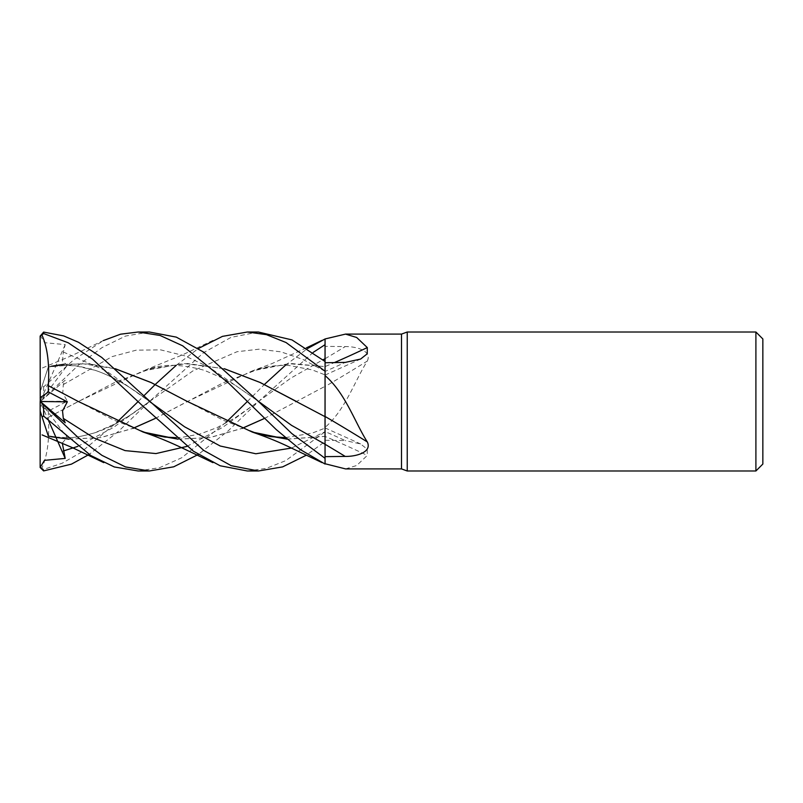 <?xml version="1.0" encoding="UTF-8"?>
<svg xmlns="http://www.w3.org/2000/svg" width="803" height="803" viewBox="0 0 803 803"><rect width="100%" height="100%" fill="white"/><g stroke="black" fill="none" stroke-linecap="round" stroke-linejoin="round"><path stroke-width="0.6" stroke-dasharray="4.01 3.01" d="M325.044 349.767L325.034 361.47M325.064 464.044L325.064 371.438A1170.965 953.141 -153.8 0 0 345.22 362.414M325.044 443.487L325.034 437.304M325.034 435.156L325.034 430.528M325.024 426.493L325.024 422.268M325.024 419.196L325.064 416.647M258.315 332.01L231.083 337.35L203.671 352.617L148.987 401.891L193.001 370.835L237.015 351.724L259.018 349.195L281.03 351.855L303.032 359.503L325.064 371.307L325.064 361.521L325.064 374.891L312.196 369.882L289 365.495C275.489 364.863 265.612 367.041 259.6 368.748L292.041 363.598L325.064 366.66L325.064 361.501L325.064 371.307L325.064 366.319M155.17 418.463L186.969 401.711L252.262 370.936L288.648 363.689L325.064 366.6M325.064 463.743L325.064 460.651L325.064 463.743M325.064 386.544L325.064 427.377C345.27 410.112 354.876 380.592 367.292 361.069A1176.435 613.151 -17.5 0 1 325.064 386.544L325.064 366.58A1176.435 957.588 -153.8 0 0 334.349 362.595M325.064 366.58L325.064 371.438M367.292 361.069C372.241 350.851 356.331 346.364 345.22 346.585L325.064 346.354M325.064 427.377L325.064 431.562A1170.965 953.141 -26.2 0 1 345.22 440.586L325.064 440.255M264.368 418.493L325.064 386.323L325.064 431.713L325.064 428.109L312.196 433.118L285.346 437.645M325.064 344.708L325.064 386.594M345.531 468.902L356.683 465.509L367.292 455.431L367.252 449.208L360.577 443.939L345.22 440.586M287.062 439.131L325.064 436.34L325.064 460.651L325.064 436.42A1176.435 957.588 -26.2 0 1 367.292 455.431M325.064 436.42L325.064 431.562M247.354 470.99L266.325 468.38L285.647 460.691L325.064 431.783L325.034 428.119L325.064 436.681M325.044 358.79L325.024 386.454L325.034 358.8M264.348 418.473L325.064 386.323M287.153 439.201L325.064 436.4M762.85 338.956L762.85 464.044M755.904 332.01L755.904 470.99M407.231 332.01L407.231 470.99M401.5 334.098L401.5 468.902M48.28 417.329L48.321 417.359C49.625 438.88 47.447 455.883 41.786 468.35M48.321 417.359L77.861 401.721L143.155 370.936L183.736 363.488L224.318 368.697M149.368 332.01L125.529 336.055L101.991 347.619L78.604 365.044L40.23 401.56L65.204 380.251L63.296 384.597L62.764 393.048L67.311 401.159L48.411 411.016L40.15 405.304L40.15 466.834L43.623 469.444L62.212 463.201L80.591 452.641L117.419 421.816M138.196 401.5L143.817 395.869M176.208 365.355L198.321 348.532M48.411 411.016L48.29 417.339L113.896 382.86L150.452 368.758M151.245 368.537L187.531 363.518L224.428 368.798M296.508 401.5L325.024 416.637L325.024 420.069M178.035 439.201L210.095 437.565L242.145 428.39M77.439 401.048L113.896 420.14L150.452 434.242M177.955 439.131L209.804 437.555L242.084 428.36M313.22 352.366L258.104 401.891L228.383 430.679L198.321 454.468M40.291 335.343L44.506 342.67L65.204 344.597L63.296 352.005L62.483 361.139L67.311 365.335L48.29 366.981L81.575 363.558L115.311 368.798M291.489 448.064L325.064 431.693L325.064 441.499L306.435 455.15M260.222 434.423L223.696 420.471L187.29 401.46M48.28 367.021L42.097 386.032L43.623 386.905L73.635 359.885L103.386 340.552M48.321 366.901L51.362 366.238M64.009 364.251L89.605 363.95L115.2 368.697M325.044 371.297L325.064 361.521L325.064 371.287M77.771 446.408L113.374 427.487L148.987 401.891L118.714 431.131L89.123 454.458M68.817 439.131L100.636 437.555L132.897 428.36M155.2 418.493L222.993 382.87L259.6 368.748M62.313 443.085L66.84 437.645C72.772 438.036 82.087 436.42 94.774 432.797C110.794 427.577 128.861 417.279 148.977 401.891L129.464 415.613L116.415 423.301L94.975 432.737C82.267 436.39 72.963 438.026 67.03 437.645L51.362 436.762M138.246 470.99L159.656 467.657L181.709 457.77L226.576 421.816M247.354 401.5L264.368 384.507M285.346 365.355L307.519 348.542M68.897 439.201L100.927 437.565L132.957 428.39M40.23 335.403L40.15 401.5L67.311 365.335M65.204 344.597L40.15 401.5L67.311 437.665M40.15 466.834L40.15 467.517M43.623 469.444L43.623 470.909M40.15 410.955L40.15 401.5L40.15 410.955L48.411 436.39M48.812 421.163L40.15 401.5L40.15 392.045L48.411 366.61M43.623 386.895L43.623 398.087M42.097 386.032L40.15 392.045L40.301 401.5M65.204 422.749L40.15 401.5L40.15 405.304M65.204 380.251L40.15 401.5L67.311 401.159M325.064 358.72A1170.965 610.3 -17.5 0 0 345.22 346.585M63.296 384.597L111.998 356.642L136.349 350.138L160.7 349.877L185.051 355.9L209.402 367.383L258.124 401.129M186.878 446.408L222.491 427.487L290.525 378.343L322.936 359.754M63.296 352.005L106.137 370.866L148.987 401.109M325.064 375.071L360.577 359.061M325.064 427.929L360.577 443.939M212.936 340.362L182.723 354.775L143.155 370.936M258.104 401.109L235.038 385.139L223.063 378.374L204.374 370.324C181.98 364.241 164.013 363.719 150.452 368.748M150.452 434.252L151.245 434.463M176.208 437.645L181.769 437.374L199.987 434.011L217.272 427.507L235.048 417.861L258.104 401.891M66.84 365.345C72.772 364.964 82.087 366.58 94.774 370.203C110.794 375.423 128.861 385.721 148.977 401.109C129.052 385.841 111.045 375.563 94.965 370.263L76.175 365.987C63.939 365.004 54.634 365.375 48.26 367.081M103.778 340.362L72.089 355.498L42.097 368.095M306.435 347.85L271.956 363.608L252.262 370.936"/><path stroke-width="1.2" d="M325.034 361.47L325.064 338.956L345.531 334.098L401.5 334.098L407.231 332.01L755.904 332.01L762.85 338.956L762.85 464.044L755.904 470.99L407.231 470.99L401.5 468.902L345.531 468.902L325.064 463.743M325.024 420.069L325.044 443.487M325.034 437.304L325.034 435.156M325.034 430.528L325.024 427.306M325.024 427.226L325.024 426.493M325.024 422.268L325.024 419.608M224.318 368.697L260.222 382.509L325.024 416.667L325.064 375.623C345.27 392.888 354.876 422.408 367.292 441.931C372.241 452.149 356.331 456.636 345.22 456.415L325.064 456.646M401.5 468.902L401.5 334.098M345.531 334.098L356.683 337.491L367.292 347.569L367.252 353.792L360.577 359.061L345.22 362.414L325.064 362.745M407.231 470.99L407.231 332.01M755.904 470.99L755.904 332.01M325.064 416.456A1176.435 613.151 -162.5 0 1 367.292 441.931M198.321 348.532L222.451 336.377L247.354 332.01L266.466 334.66L286.049 342.53L325.064 371.217L325.064 416.677L325.064 375.623M258.124 401.129L291.589 425.379L325.044 444.21L325.064 416.406M334.349 362.595A1176.435 957.588 -153.8 0 0 367.292 347.569M325.064 371.217L325.064 339.257M307.519 348.542L325.064 338.956L325.044 349.767M247.354 332.01L258.486 332.01M325.064 361.501L291.921 339.89L258.315 332.01M138.196 332.01L149.368 332.01L176.319 337.13L203.761 352.176L258.104 401.109L291.72 433.469L325.064 458.322L325.064 464.044L300.342 449.6L276.172 429.515L228.684 383.202L182.682 345.812L160.128 335.483L138.196 332.01L120.58 334.189L103.386 340.552M198.321 454.468L173.709 466.814L149.368 470.99L138.246 470.99M149.368 470.99L125.529 466.944L101.991 455.381L78.604 437.956L43.623 404.913L40.23 401.44L65.204 422.749L63.296 418.403L62.534 410.965L67.311 401.841L48.411 391.984L48.29 385.661L77.439 401.048M48.28 435.969L42.097 416.968L43.623 416.095L43.623 404.913M43.623 416.105L90.809 455.532L114.317 466.965L138.196 470.99M258.315 470.99L247.354 470.99L220.142 465.77L193.493 451.246L141.669 404.973L92.536 359.142L68.225 342.771L43.623 333.556L43.623 332.091L40.15 336.166L43.623 333.556M306.435 455.15L282.616 466.894L258.496 470.99L231.214 465.7L203.761 450.443L101.79 357.476L78.503 342.289L63.638 335.895L43.623 332.091M89.123 454.458L71.467 464.134L43.623 470.909L40.15 467.517L40.15 410.955L42.097 416.968M62.313 443.085L65.204 458.403L44.486 460.34L40.15 467.517M117.419 421.816L138.196 401.5M143.817 395.869L155.17 384.537M155.2 384.507L176.208 365.355M150.452 368.758L151.245 368.537M224.428 368.798L259.991 382.439L296.508 401.5M325.044 444.21L325.064 458.292M48.28 385.671L48.321 385.641C49.625 364.12 47.447 347.117 41.786 334.65M48.321 385.641L77.861 401.279L143.155 432.064L178.035 439.201M242.145 428.39L264.368 418.493M150.452 434.242L177.955 439.131M242.084 428.36L264.348 418.473M325.044 344.688L313.22 352.366M287.062 439.131L259.6 434.252M187.29 401.46L151.205 382.609L115.311 368.798M51.362 366.238L64.009 364.251M115.2 368.697L151.084 382.519L186.969 401.289L252.262 432.064L287.153 439.201M51.362 436.762L68.817 439.131M132.897 428.36L155.17 418.463M226.576 421.816L247.354 401.5M264.368 384.507L285.346 365.355M48.321 436.099L68.897 439.201M132.957 428.39L155.2 418.493M65.204 458.403L56.069 437.645M55.879 437.213L48.812 421.163M40.23 401.44L40.15 336.166M40.15 410.955L40.15 401.37M48.411 391.984L40.15 397.696M40.301 401.5L67.311 401.841M325.064 444.28A1170.965 610.3 -162.5 0 1 345.22 456.415M63.296 418.403L94.192 438.077L125.087 450.613L155.983 453.575L186.878 446.408M322.936 359.754L325.034 358.8M148.987 401.109L184.61 426.815L220.233 446.016L255.856 453.765L291.489 448.064M63.296 450.995L77.771 446.408M143.155 432.064C155.35 436.18 168.088 441.349 181.348 447.572L212.936 462.638M151.245 434.463L165.006 437.093L176.208 437.645M285.346 437.645L270.691 436.631L260.222 434.423M252.262 432.064C265.402 436.571 277.196 441.299 287.645 446.257L322.053 462.638M42.097 434.905L72.089 447.502L103.778 462.638M322.053 340.362L306.435 347.85"/></g></svg>
